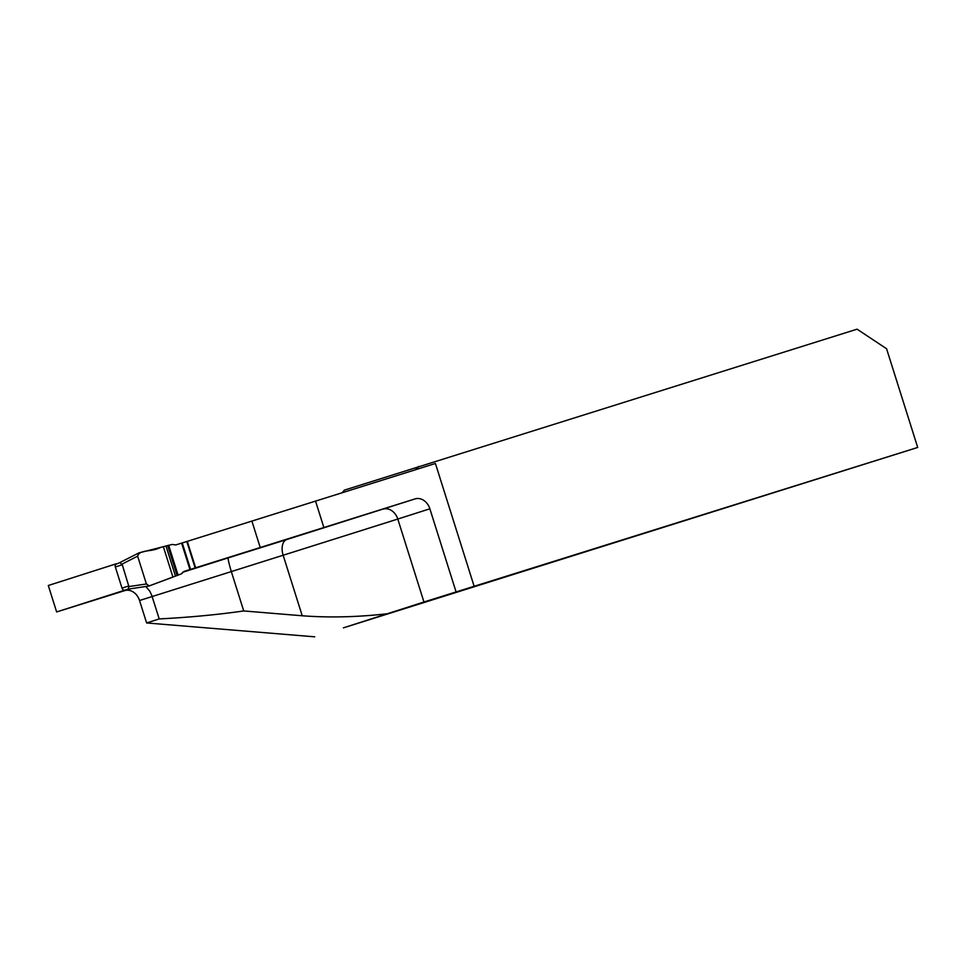 <?xml version="1.0" encoding="UTF-8"?>
<svg xmlns="http://www.w3.org/2000/svg" width="966" height="966" viewBox="0 0 966 966"><rect width="100%" height="100%" fill="white"/><g stroke="black" fill="none" stroke-linecap="round" stroke-linejoin="round"><path stroke-width="1.45" d="M423.953 601.999L343.401 627.852L917.7 447.451L423.953 601.999L397.799 519.044L283.147 555.245L302.225 615.777L243.734 610.947L231.285 571.486C228.761 562.9 227.771 558.348 228.302 557.841L182.502 572.331M145.818 586.495L149.742 591.095L151.698 595.213L159.209 618.928L146.615 622.949L139.539 600.514A13.862 11.133 72.3 0 0 124.759 590.624L56.632 611.949L125.894 589.828M243.734 610.947C217.483 614.714 189.312 617.371 159.209 618.928M386.75 613.808C357.384 617.129 329.201 617.793 302.225 615.777M314.723 636.823L146.615 622.949M116.294 563.782L48.3 585.505L56.632 611.949M917.7 447.451L886.571 348.738L857.071 329.177L344.246 490.173A13.862 11.133 -107.7 0 1 342.012 492.732M415.114 469.85A13.862 11.133 72.3 0 0 418.64 466.409M456.024 591.747L429.87 508.804A13.862 11.133 72.3 0 0 415.078 498.903L195.627 567.791L187.283 541.358L435.425 463.487L474.077 586.096M195.627 567.791L226.322 558.263L195.567 567.803L187.235 541.371L175.8 544.933L172.177 544.462L138.863 552.914L137.631 556.15L146.409 583.971L128.901 586.579L128.2 589.067L125.58 589.924M227.505 557.889L230.645 556.959L227.505 557.889M233.796 555.981L207.762 564.301A2.777 2.222 72.3 0 0 207.775 564.301L233.796 555.981L207.775 564.301M184.651 571.558L193.2 568.889L184.651 571.558M124.831 590.141L123.793 590.081A2.777 2.222 72.3 0 1 122.006 588.125L115.34 566.97A2.777 2.222 72.3 0 1 115.678 564.349L119.856 562.623L122.284 564.748L128.901 586.579M128.224 589.115L148.885 586.036L172.938 577.088L163.339 546.635L159.933 547.698C151.01 552.274 139.49 549.328 137.631 556.15L146.409 583.971L149.271 585.927L181.439 573.828L184.12 571.377L195.567 567.803M121.861 564.229L137.631 556.15M119.856 562.574L138.863 552.914M149.271 585.927L146.409 583.971M415.078 498.903L286.842 539.511A13.862 8.259 72.6 0 0 283.147 555.245L139.539 600.514M130.555 588.777L124.759 590.624M286.842 539.511L228.302 557.841M323.851 527.46L315.52 501.028M429.87 508.804L397.799 519.044A13.862 11.133 72.3 0 0 383.007 509.154M260.204 547.456L251.872 521.012M122.284 564.748L115.34 566.97M122.006 588.125L128.961 585.903M195.132 567.936L186.8 541.503M190.58 569.36L182.248 542.916M189.952 569.554L181.608 543.109M178.106 575.193L168.652 545.235M177.14 575.579L167.649 545.476M175.51 576.207L165.947 545.887M172.938 577.088L163.339 546.635"/></g></svg>
